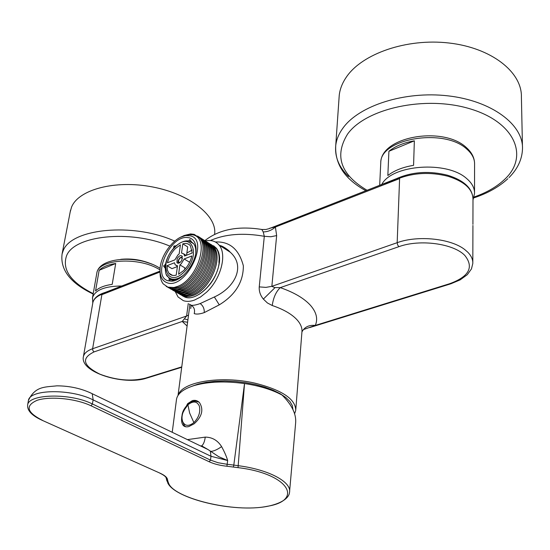 <?xml version="1.0" encoding="UTF-8"?>
<svg xmlns="http://www.w3.org/2000/svg" width="550" height="550" viewBox="0 0 550 550"><rect width="100%" height="100%" fill="white"/><g stroke="black" fill="none" stroke-linecap="round" stroke-linejoin="round"><path stroke-width="0.82" d="M170.768 278.788L172.301 279.771L170.768 278.788M169.373 273.501L169.503 273.886L169.373 273.501M181.913 260.129C180.153 262.962 178.496 263.821 176.942 262.701L177.148 258.686C178.901 255.86 180.558 255.001 182.119 256.121L181.913 260.129M176.206 275.151L177.506 265.808L175.23 264.907L174.494 262.769L167.028 265.698L167.338 269.961L168.864 273.206C170.61 275.289 173.058 275.935 176.206 275.151M182.799 243.856L181.534 253.028L183.858 253.942L184.58 256.032L192.239 253.007L190.431 245.788C188.616 243.602 186.065 242.956 182.799 243.856L187.694 246.895L186.567 255.241M179.898 264.88L181.177 263.842L184.174 258.968L191.847 255.956C190.582 261.498 187.866 266.365 183.686 270.559L178.613 274.23L179.898 264.88L184.855 267.871L184.621 269.61M175.443 248.497C171.387 252.608 168.719 257.373 167.447 262.79L174.907 259.847L177.884 255.014L179.149 253.976L180.421 244.819L175.443 248.497M189.936 261.669L189.124 261.986L184.174 258.968M177.403 266.544L171.971 268.654L167.028 265.698M192.122 250.051L186.869 253.028M198.736 401.899L197.581 401.541M269.734 228.209L275.392 227.026L276.65 235.586L271.858 286.33L274.677 287.574L280.266 287.629C276.018 291.699 273.343 297.667 272.243 305.518L267.424 302.974L263.354 299.09C260.329 295.371 258.961 291.308 259.243 286.894L264.309 236.301L263.209 231.921C267.802 231.839 271.865 230.202 275.392 227.026L399.603 178.599L397.169 242.694L397.629 244.956L398.894 246.675C419.753 238.982 453.695 243.54 464.881 255.516C474.127 267.266 469.019 276.678 449.563 283.745L450.759 283.855M262.048 229.494L265.801 229.508L269.026 228.683L383.109 183.989L399.603 178.599L383.075 183.968L374.481 187.357M374.021 187.536L396.564 178.619M204.882 240.604C219.182 229.426 238.15 225.713 261.786 229.453L263.209 231.921M399.245 178.496L396.688 178.571M188.526 315.116L186.608 316.009L182.229 321.468L187.598 322.231M92.716 303.38L92.861 302.576C93.782 298.904 97.109 296.017 102.85 293.913L101.881 294.669L160.064 271.989M102.156 294.367L120.601 286.516M120.904 286.392L101.881 294.669L92.613 348.741L186.608 316.009L188.258 303.518M294.607 413.793L295.721 410.486C295.783 399.204 282.253 390.108 255.131 383.199C221.224 375.258 182.098 381.783 178.337 394.948M398.894 246.675L280.266 287.629C294.113 292.428 304.232 298.396 310.64 305.525C316.511 312.4 318.065 319.034 315.288 325.428C309.052 324.803 304.604 326.968 301.95 331.904M449.563 283.745L315.288 325.428L303.387 329.594M191.187 305.216C193.022 305.58 196.013 305.037 200.173 303.572C203.074 305.663 204.428 308.674 204.256 312.606C199.739 314.139 196.391 314.462 194.198 313.582C195.147 309.932 194.143 307.141 191.187 305.216L189.282 304.109M205.411 240.934C211.221 239.731 215.786 241.127 219.113 245.121L230.196 252.175C246.063 266.193 234.719 287.774 214.363 296.979L219.271 304.858C235.393 294.944 243.416 281.923 243.354 265.794C238.989 249.246 229.666 241.306 215.394 241.979M219.615 245.444C223.719 246.077 230.072 251.708 229.013 250.944L230.196 252.175L219.911 245.63M219.113 245.121C227.294 254.409 220.825 279.207 206.47 292.277L200.441 297.055L194.315 300.142C190.204 301.586 186.532 301.751 183.301 300.637L178.049 296.952L175.271 291.651M214.363 296.979L200.173 303.572M199.059 294.387C210.196 286.88 216.975 276.299 219.395 262.632C220.062 256.513 219.072 251.728 216.432 248.284L213.565 245.761M211.152 244.564L215.958 247.988C218.604 251.426 219.587 256.211 218.921 262.336M219.271 304.858L204.256 312.606M102.85 293.913L105.683 292.249M292.957 409.578L292.318 405.598L289.939 401.534L285.842 397.513L280.143 393.676L272.993 390.149L264.626 387.062L255.31 384.512L245.355 382.607L235.111 381.411L224.929 380.957L215.167 381.267L206.14 382.319L198.151 384.065L191.462 386.444M388.905 151.278L387.846 175.505C394.219 170.534 402.799 167.145 413.579 165.337L414.349 140.828L388.905 151.278C395.216 146.19 403.7 142.704 414.349 140.828M289.609 491.274L295.577 423.617C296.629 414.583 292.126 405.068 282.067 395.079C272.113 389.689 259.593 385.846 244.523 383.556C225.143 380.951 208.457 381.59 194.48 385.474C183.81 388.747 177.843 393.236 176.564 398.942L176.406 400.207M181.926 415.876C181.204 419.994 181.555 423.074 182.978 425.129C184.25 426.738 186.189 427.219 188.794 426.566L194.136 423.809C202.056 416.659 203.844 409.592 199.478 402.593C197.484 400.572 195.119 399.912 192.383 400.606L187.646 403.652L182.428 413.621M168.011 481.697L167.523 479.676C167.282 477.531 164.801 475.372 160.078 473.192L42.041 420.248C31.735 415.559 26.943 410.396 27.672 404.759L28.421 400.476C29.666 389.159 70.922 388.575 93.122 399.891L210.994 456.273L210.464 460.089L218.075 462.736L227.15 464.283L226.944 466.242L238.04 467.638C288.722 473.681 304.136 500.459 267.314 506.289C233.922 513.219 173.525 498.046 168.596 483.141L168.011 481.697L166.808 480.638L166.286 478.493M182.978 425.123L185.488 426.724M27.672 404.759C28.902 393.986 70.153 392.714 92.393 403.968L210.464 460.089L209.22 461.766L91.066 405.797C75.831 398.468 49.961 396.048 37.221 400.269C24.894 405.659 26.689 412.376 42.604 420.413M209.22 461.766C214.101 464.021 220.007 465.513 226.944 466.242M198.33 401.589L196.955 401.314M267.314 506.289L267.946 506.241C284.398 502.755 289.272 496.506 289.513 492.422L289.513 492.422C291.892 482.123 269.156 469.659 238.404 465.712L233.805 465.08L233.441 467.005M200.619 445.981L208.017 449.549L218.611 456.631L227.666 460.536C226.545 456.617 224.524 451.976 221.609 446.621C217.023 449.824 213.269 451.419 210.347 451.406L210.994 456.273L227.666 460.536L227.15 464.283L233.805 465.08L244.523 383.556L238.04 467.638M221.609 446.621C217.663 440.378 212.211 437.209 205.246 437.112C204.669 441.499 203.486 444.421 201.699 445.878L200.502 445.926M522.452 146.424L521.4 97.027C522.136 72.002 491.246 47.719 448.828 42.989C406.464 38.087 362.113 53.783 346.411 77.028C342.334 82.954 339.941 89.045 339.24 95.281L339.034 98.216M131.553 259.132L132.248 259.27M214.624 234.19C217.264 216.019 189.86 194.04 152.522 186.945C115.246 179.657 78.485 189.496 71.548 207.13L70.18 212.025M99.144 270.298L95.542 290.95C98.952 287.629 104.507 285.436 112.207 284.371L115.699 263.498L99.144 270.298C102.547 266.887 108.061 264.619 115.699 263.498M190.252 235.84C210.375 239.766 185.371 290.304 166.946 282.693C162.401 280.94 160.105 276.746 160.05 270.105C159.789 255.833 174.357 236.438 186.12 235.572L190.252 235.84M167.922 280.734C151.924 276.485 169.359 236.576 186.656 237.456L189.289 237.779C193.841 239.236 196.096 243.299 196.054 249.982C196.034 263.388 181.947 281.181 171.463 281.174L167.922 280.734M160.057 270.882L160.071 272.896C160.043 277.516 161.109 281.188 163.254 283.91L167.846 287.134L173.958 287.519L177.403 286.481C197.924 279.489 210.492 237.889 192.796 234.829L188.203 234.596L180.806 237.153M181.301 236.926L190.603 233.936L184.181 235.503L181.108 237.016M160.071 272.896L160.098 271.844M185.79 235.613L187.777 235.235M190.603 233.936L194.171 234.362L199.691 238.033C209.756 248.696 195.456 281.586 178.53 287.21L172.191 288.42L169.118 287.877L166.712 286.667M166.155 286.378L167.97 287.21L173.958 287.519M197.615 236.026L200.915 238.81C210.994 249.48 196.714 282.343 179.781 287.946L173.449 289.149L170.369 288.606L167.991 287.416M198.791 236.761L202.036 239.518C212.121 250.188 197.863 283.03 180.929 288.619L177.313 289.63L173.944 289.781L171.517 289.279L168.596 287.684M199.959 237.504L203.259 240.295C213.359 250.965 199.121 283.779 182.181 289.355L175.842 290.544L172.762 290.001L170.383 288.812M201.128 238.246L204.38 241.003C214.486 251.673 200.262 284.467 183.322 290.022L179.699 291.032L176.337 291.177L173.903 290.668L170.988 289.08M202.29 238.982L205.597 241.773C215.717 252.45 201.513 285.209 184.573 290.757L178.228 291.94L175.147 291.39L172.762 290.201M203.459 239.718L206.718 242.474C216.837 253.158 202.654 285.897 185.708 291.424L182.084 292.428L178.716 292.566L176.282 292.057L173.367 290.469M169.324 278.451L169.311 278.018M168.754 278.004L168.761 277.606M204.621 240.46L207.928 243.244C218.061 253.928 203.899 286.639 186.952 292.153L180.606 293.329L177.519 292.779L175.134 291.589M205.782 241.189L209.041 243.946C219.189 254.636 205.033 287.32 188.086 292.827L184.463 293.817L181.094 293.947L178.654 293.439L175.739 291.857M166.471 274.697L169.304 278.438L171.669 279.833L171.662 279.428M169.978 278.836L169.984 278.431M171.098 279.496L171.105 279.056M206.938 241.924L210.251 244.716C220.406 255.399 206.271 288.062 189.324 293.549L182.978 294.718L179.884 294.161L177.506 292.971M208.099 242.653L211.358 245.417C221.526 256.107 207.405 288.743 190.458 294.216L186.828 295.206L183.459 295.329L181.019 294.821L178.104 293.232M173.429 280.871L173.442 280.356M209.254 243.389L212.568 246.18C222.736 256.871 208.643 289.479 191.689 294.938L185.336 296.093L182.242 295.536L179.857 294.339M210.409 244.117L213.668 246.874C223.85 257.572 209.77 290.159 192.816 295.604L189.186 296.587L185.811 296.711L183.37 296.196L180.455 294.607M191.73 242.083L189.908 239.525L188.732 240.955M172.81 280.507L173.47 280.892M165.089 268.159L163.591 266.007L165.137 266.929M173.628 248.215L173.889 246.022L175.051 246.737M219.147 262.474C217.711 281.188 196.653 302.177 184.862 297.062L182.325 295.769M176.014 245.85L173.889 246.022M165.468 264.344L163.591 266.007M169.304 278.438L169.07 280.026L174.309 279.764L171.463 281.174M179.561 278.272L174.309 279.764M173.491 280.17L174.343 280.679M184.195 271.913C201.939 255.413 191.627 229.804 174.962 247.204C157.884 262.934 166.946 289.121 184.195 271.913M195.738 253.192C196.075 249.15 195.374 245.988 193.634 243.698L188.76 240.955M193.634 243.698C188.801 239.071 182.572 240.123 174.928 246.867C169.792 252.147 166.602 258.204 165.351 265.052C165.076 271.748 165.88 275.591 167.757 276.574C171.683 280.692 177.1 280.101 184.002 274.794M182.497 258.39L181.507 257.455L179.85 258.252C178.042 260.824 178.09 262.24 179.988 262.515M199.1 402.215C192.692 399.754 191.861 402.146 187.976 404.491C181.369 410.788 180.187 417.849 184.408 425.666L185.694 426.766M198.688 401.857L196.068 401.246M182.49 421.224C181.596 418.172 181.954 414.741 183.583 410.939L187.921 404.814C193.16 400.73 196.962 401.129 199.327 406.024C200.667 411.895 198.853 417.429 193.882 422.62C188.547 426.676 184.752 426.209 182.49 421.224M187.921 404.814L189.64 413.029L193.882 422.62M259.243 286.894L265.918 287.382L271.858 286.33L397.169 242.694C417.897 235.042 451.227 238.514 465.032 249.796L467.72 252.147C471.281 255.764 472.979 259.524 472.814 263.443L471.474 268.888L467.287 274.691L460.144 279.888L450.808 283.814M276.65 235.586L270.834 236.754L264.309 236.301C243.141 232.602 225.17 234.018 210.382 240.542M398.276 178.647C413.834 172.638 430.396 171.847 447.961 176.268C464.42 181.472 472.766 189.117 472.993 199.217L472.924 224.366M190.74 308.571L191.173 305.209M184.594 318.952L187.907 319.846M146.747 378.132L145.447 378.146C131.319 381.631 116.16 380.318 99.969 374.199C82.912 365.729 80.946 358.297 94.071 351.904L92.881 350.584L92.613 348.741C87.319 350.646 84.26 353.21 83.442 356.434L83.346 356.929M145.447 378.146L181.754 366.877M94.071 351.904L182.229 321.468L187.103 326.019M295.811 409.379L301.902 332.337C302.431 328.157 300.768 323.929 296.911 319.667C291.631 314.022 283.408 309.306 272.243 305.518M225.411 249.129L225.528 248.139M221.485 246.235L223.204 247.328M275.048 287.609L263.354 299.09M381.796 184.442C391.676 164.766 446.916 160.469 466.641 178.544L466.771 178.654C472.106 183.226 474.691 188.176 474.519 193.497L472.993 200.008M381.019 185.845L381.308 185.288M380.703 163.955L380.765 162.635C380.188 138.552 444.214 127.641 466.819 149.126L466.943 149.229C472.203 153.883 474.746 158.929 474.581 164.381L474.526 192.349M159.933 473.206C164.051 475.207 166.162 476.919 166.272 478.335L167.523 479.676M166.987 481.092L168.596 483.141M91.066 405.797L92.393 403.968L93.149 399.733L92.201 393.704L89.526 392.411M28.284 401.28L28.421 400.476C35.221 386.011 44.921 387.179 56.973 385.832C69.891 385.928 81.634 388.554 92.201 393.704L208.017 449.549L201.699 445.878M205.246 437.112L187.426 439.622M160.078 473.192L42.453 420.434M474.011 197.044C486.805 192.603 497.131 186.601 504.989 179.046C529.176 156.338 515.068 122.107 469.941 108.804C425.095 95.143 365.661 108.529 347.559 134.111C334.125 155.877 340.615 174.597 367.036 190.266M509.011 177.581C517.667 168.919 522.163 159.28 522.5 148.658C523.298 124.506 491.597 100.753 448.016 95.851C404.491 90.791 358.999 105.676 343.007 128.019C338.848 133.719 336.421 139.576 335.727 145.592C334.682 156.867 338.958 167.186 348.556 176.536M150.164 263.491L142.395 260.961L136.799 259.82L129.718 259.105L122.897 259.208M152.185 264.282C142.127 259.896 131.642 258.246 120.725 259.332M169.806 246.091C130.371 229.247 73.494 235.517 66.44 256.121C62.047 269.857 70.971 282.363 93.218 293.645M174.721 241.12C133.045 222.159 70.455 228.587 63.071 251.061L62.088 253.942C60.101 269.809 70.455 283.174 93.149 294.03M92.407 298.203L92.531 297.55C95.198 289.953 105.002 286.096 121.956 285.986M96.704 273.762L96.855 272.896C98.457 259.029 138.964 256.616 159.479 269.582L160.057 269.926M176.942 262.701L177.808 263.223M177.444 266.241L176.674 265.774M186.209 255.386L183.858 253.942M172.521 275.371L168.864 273.206M178.406 263.237C177.671 261.834 178.138 260.054 179.816 257.895L182.421 256.692M472.993 199.217C472.636 188.437 464.207 180.448 447.707 175.257C429.371 170.644 412.356 171.744 396.667 178.564M146.08 378.317C123.592 385.543 79.338 372.281 83.442 356.434L92.861 302.576C94.043 298.045 98.051 294.69 104.878 292.518M146.809 378.091L181.706 367.269M104.624 292.655L160.057 271.102M223.163 247.699L223.266 246.833M216.432 248.284L215.958 247.988M189.887 304.693L178.028 395.416M472.924 225.452L472.821 262.384M309.705 327.573L450.168 284.013M379.692 185.247L380.765 162.635C381.013 136.201 443.733 125.764 466.517 147.716C472.017 152.687 474.705 158.235 474.581 164.381M176.564 398.942L172.226 432.286M267.444 506.337C233.578 513.019 174.171 498.616 167.592 482.556M339.24 95.281L335.727 145.592C334.771 164.168 344.816 179.218 365.86 190.726M473.777 197.89C487.609 193.346 498.974 186.938 507.884 178.674M70.544 210.141L62.088 253.942M160.132 268.345L159.239 267.788C138.999 254.966 99.557 256.692 96.855 272.896L92.531 297.55L92.771 303.022M187.206 235.496L189.406 234.499M213.668 246.874L216.15 248.442M211.358 245.417L212.568 246.18M209.041 243.946L210.251 244.716M206.718 242.474L207.928 243.244M204.38 241.003L205.597 241.773M202.036 239.518L203.259 240.295M199.691 238.033L200.915 238.81"/></g></svg>
